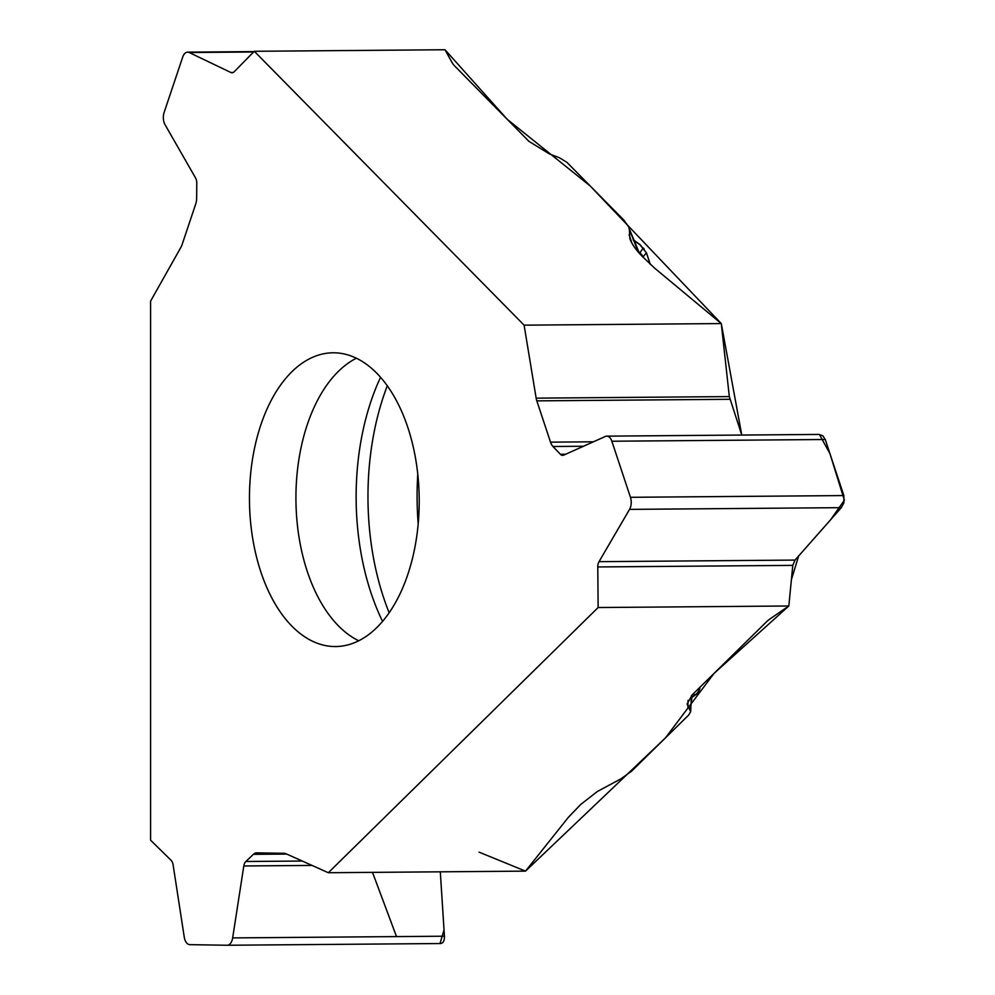 <?xml version="1.0" encoding="UTF-8"?>
<svg xmlns="http://www.w3.org/2000/svg" width="995" height="995" viewBox="0 0 995 995"><rect width="100%" height="100%" fill="white"/><g stroke="black" fill="none" stroke-linecap="round" stroke-linejoin="round"><path stroke-width="1.49" d="M788.824 605.992L598.132 607.535L328.325 872.727L525.509 871.135L568.319 817.38L580.819 804.383L597.274 791.547L620.892 778.849L631.489 771.274L688.727 715.007L690.642 711.661L687.072 703.975L692.358 694.709L766.436 621.9A27.711 11.032 -18.4 0 1 770.802 618.368L788.824 605.992L792.791 565.371L795.03 560.085L841.31 507.661L843.909 502.823L843.859 495.572L825.253 439.504L822.79 435.773L819.034 434.429M328.325 872.727L285.876 853.698A12.015 6.94 89.5 0 0 284.184 853.312L256.785 852.864A12.015 6.94 89.5 0 0 256.685 852.864A12.015 6.94 89.5 0 0 253.402 854.332L245.852 861.496A7.338 4.241 89.5 0 0 243.812 865.973L232.656 937.912A10.012 5.783 89.5 0 1 227.146 945.25A10.012 5.783 89.5 0 1 227.071 945.25L189.846 944.653A10.012 5.783 89.5 0 1 184.262 937.141L173.105 864.842A7.338 4.241 89.5 0 0 171.065 860.289L150.581 840.19L150.581 301.124L180.99 247.183A12.015 6.94 89.5 0 0 182.01 244.857L195.716 204A12.015 6.94 89.5 0 0 196.649 198.179L196.774 183.229A7.338 4.241 89.5 0 0 195.53 177.918L165.021 124.636A10.012 5.783 89.5 0 1 164.1 112.534L182.707 57.063A10.012 5.783 89.5 0 1 187.632 52.138A10.012 5.783 89.5 0 1 189.212 52.511L230.89 72.511L233.203 72.498M417.776 474.043A205.667 118.84 -90.5 0 0 417.092 496.132A205.667 118.84 -90.5 0 0 418.186 523.942M419.218 501.032A146.887 84.873 89.5 0 1 335.526 646.551A146.887 84.873 89.5 0 1 249.459 500.361A146.887 84.873 89.5 0 1 333.151 352.79A146.887 84.873 89.5 0 1 419.218 501.032M440.026 943.534L444.031 929.927L440.3 871.819L444.429 936.208C444.541 940.822 443.223 943.272 440.462 943.534L227.233 945.25M628.641 226.872L624.163 220.442L566.914 162.334L559.464 157.77L549.563 154.014L528.954 141.365L454.877 66.18A27.711 11.579 -161.5 0 1 452.053 62.523L445.001 49.75L254.297 51.292L524.104 325.166L721.288 323.574L654.536 268.065L642.26 256.387C635.793 249.757 631.651 243.837 629.847 238.613L629.35 228.987A10.012 3.992 -18.4 0 0 628.939 228.328L628.915 228.265M417.552 514.216L419.007 511.604M650.22 264.284L646.414 252.817L642.907 257.046M638.317 252.108L628.939 228.328M690.642 711.898L691.425 695.667M721.288 323.574L729.323 396.582L741.772 435.051L721.288 323.574L590.234 186.003L507.338 119.425L445.001 49.75M639.486 253.439L643.218 248.053A3.333 2.338 -44.6 0 1 643.753 248.427A3.333 2.338 -44.6 0 1 644.101 248.949M695.07 695.169A10.012 10.012 0 0 0 699.871 688.067A10.012 4.179 -171.4 0 0 699.846 687.358M699.597 687.595A10.012 9.689 98.9 0 1 695.48 694.721L692.781 694.311M650.307 264.371L646.551 253.041A3.333 1.331 -18.4 0 0 646.414 252.817L640.046 244.845A3.333 2.338 -44.6 0 1 640.593 245.218L646.551 253.041A3.333 1.331 -18.4 0 1 646.576 253.302M643.019 256.921A10.012 9.826 -140.4 0 0 639.437 252.618L638.193 251.337M254.297 51.292L234.161 71.777A7.338 4.241 89.5 0 1 232.046 72.784A7.338 4.241 89.5 0 1 230.89 72.511M524.104 325.166L536.156 398.149A12.015 6.94 89.5 0 0 536.815 400.861L550.521 442.153A12.015 6.94 89.5 0 0 552.971 446.494L560.384 454.28A7.338 4.241 89.5 0 0 562.623 455.362A7.338 4.241 89.5 0 0 563.667 455.125L605.346 436.457A10.012 5.783 89.5 0 1 606.763 436.146A10.012 5.783 89.5 0 1 611.85 441.233L630.457 497.301A10.012 5.783 89.5 0 1 629.536 509.378L599.027 561.665L795.03 560.085M598.132 607.535L597.784 566.951A7.338 4.241 89.5 0 1 599.027 561.665M479.043 852.13L525.509 871.135L665.419 737.929L713.987 673.466L788.824 605.992L791.398 579.687L798.662 555.956L830.477 519.937L844.382 500.187L829.942 453.645L819.395 434.442M372.503 872.366L396.52 936.593M380.587 377.254A191.239 110.507 -90.5 0 0 382.553 621.328M387.316 385.762A201.239 116.291 -90.5 0 0 389.144 612.709M356.434 358.212A146.887 84.873 -90.5 0 0 295.938 499.987A146.887 84.873 -90.5 0 0 358.71 640.755M629.101 234.758L631.875 243.116M690.343 710.579L690.406 707.507M688.043 700.368L687.918 706.96M691.6 697.408L695.48 694.721M640.046 244.845L633.255 240.006M189.212 52.511L253.613 51.989M232.656 937.912L444.429 936.208M253.402 854.332L286.697 854.071M245.852 861.496L302.256 861.036M243.812 865.973L312.044 865.426M611.85 441.233L825.253 439.504M630.457 497.301L843.859 495.572M629.536 509.378L841.31 507.661M552.971 446.494L583.48 446.257M560.384 454.28L565.633 454.242M597.784 566.951L792.791 565.371M536.156 398.149L729.323 396.582M536.815 400.861L729.907 399.293M550.521 442.153L593.406 441.805M418.509 520.012L417.962 521.044M699.871 688.067L700.007 687.197M691.562 697.632L695.654 694.796M690.729 707.42L692.122 694.945M639.574 253.638L629.35 228.987M639.81 244.434L633.131 239.683M640.581 245.205L639.126 243.949M253.986 51.603L187.632 52.138M440.524 943.534L227.146 945.25M818.835 434.429L606.763 436.146"/></g></svg>
